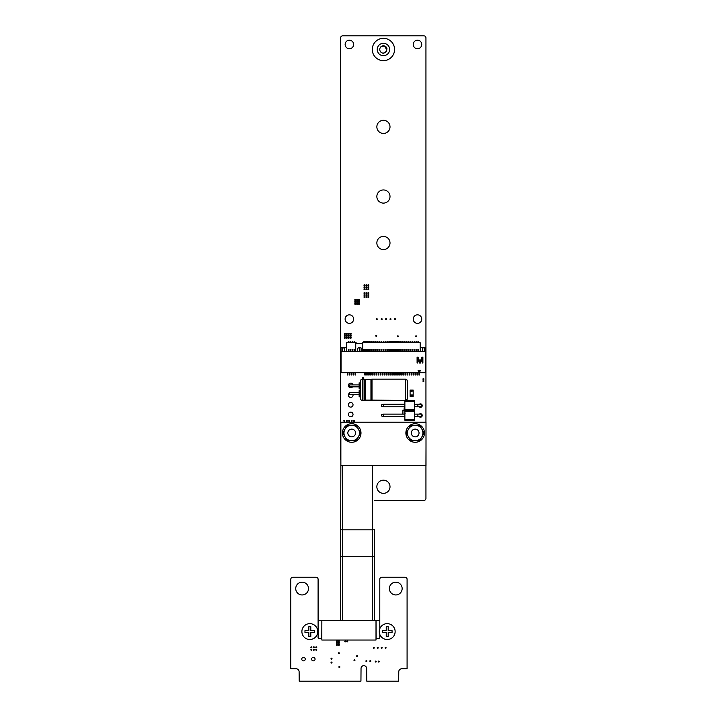 <?xml version="1.0" encoding="UTF-8"?>
<svg xmlns="http://www.w3.org/2000/svg" width="717" height="717" viewBox="0 0 717 717"><rect width="100%" height="100%" fill="white"/><g stroke="black" fill="none" stroke-linecap="round" stroke-linejoin="round"><path stroke-width="1.08" d="M425.943 422.161L425.943 37.741A2.043 2.043 0 0 0 423.908 35.85L342.645 35.85A2.043 2.043 0 0 0 340.62 37.741L340.611 459.956M374.489 500.412L423.908 500.412A2.034 2.034 0 0 0 425.943 498.378L425.943 465.503M347.252 420.852A0.493 0.493 0 0 0 346.517 420.422A0.493 0.493 0 0 0 346.517 421.273A0.493 0.493 0 0 0 347.252 420.852M344.796 420.852A0.493 0.493 0 0 0 344.061 420.422A0.493 0.493 0 0 0 344.061 421.273A0.493 0.493 0 0 0 344.796 420.852M345.289 337.797A0.493 0.493 0 0 0 344.545 337.366A0.493 0.493 0 0 0 344.545 338.218A0.493 0.493 0 0 0 345.289 337.797M345.289 333.862A0.493 0.493 0 0 0 344.545 333.441A0.493 0.493 0 0 0 344.545 334.292A0.493 0.493 0 0 0 345.289 333.862M347.252 337.797A0.493 0.493 0 0 0 346.517 337.366A0.493 0.493 0 0 0 346.517 338.218A0.493 0.493 0 0 0 347.252 337.797M345.289 335.825A0.493 0.493 0 0 0 344.545 335.404A0.493 0.493 0 0 0 344.545 336.255A0.493 0.493 0 0 0 345.289 335.825M347.252 335.825A0.493 0.493 0 0 0 346.517 335.404A0.493 0.493 0 0 0 346.517 336.255A0.493 0.493 0 0 0 347.252 335.825M349.708 420.852A0.493 0.493 0 0 0 348.973 420.422A0.493 0.493 0 0 0 348.973 421.273A0.493 0.493 0 0 0 349.708 420.852M349.215 337.797A0.493 0.493 0 0 0 348.48 337.366A0.493 0.493 0 0 0 348.48 338.218A0.493 0.493 0 0 0 349.215 337.797M347.252 333.862A0.493 0.493 0 0 0 346.517 333.441A0.493 0.493 0 0 0 346.517 334.292A0.493 0.493 0 0 0 347.252 333.862M349.215 335.825A0.493 0.493 0 0 0 348.48 335.404A0.493 0.493 0 0 0 348.48 336.255A0.493 0.493 0 0 0 349.215 335.825M349.215 333.862A0.493 0.493 0 0 0 348.48 333.441A0.493 0.493 0 0 0 348.48 334.292A0.493 0.493 0 0 0 349.215 333.862M353.033 404.791A2.321 2.321 0 0 0 349.555 402.784A2.321 2.321 0 0 0 349.555 406.808A2.321 2.321 0 0 0 353.033 404.791M353.033 414.471A2.321 2.321 0 0 0 349.555 412.454A2.321 2.321 0 0 0 349.555 416.478A2.321 2.321 0 0 0 353.033 414.471M351.187 337.797A0.493 0.493 0 0 0 350.443 337.366A0.493 0.493 0 0 0 350.443 338.218A0.493 0.493 0 0 0 351.187 337.797M349.466 393.158A2.321 2.321 0 0 0 349.6 397.155A2.321 2.321 0 0 0 352.979 394.601M352.979 384.93A2.321 2.321 0 0 0 349.699 383.362A2.321 2.321 0 0 0 348.919 386.92A2.321 2.321 0 0 0 352.558 386.866M351.205 335.825A0.493 0.493 0 0 0 350.47 335.404A0.493 0.493 0 0 0 350.47 336.255A0.493 0.493 0 0 0 351.205 335.825M354.628 420.852A0.493 0.493 0 0 0 353.884 420.422A0.493 0.493 0 0 0 353.884 421.273A0.493 0.493 0 0 0 354.628 420.852M352.164 420.852A0.493 0.493 0 0 0 351.429 420.422A0.493 0.493 0 0 0 351.429 421.273A0.493 0.493 0 0 0 352.164 420.852M351.187 333.862A0.493 0.493 0 0 0 350.443 333.441A0.493 0.493 0 0 0 350.443 334.292A0.493 0.493 0 0 0 351.187 333.862M353.633 319.101A4.257 4.257 0 0 0 347.252 315.408A4.257 4.257 0 0 0 347.252 322.784A4.257 4.257 0 0 0 353.633 319.101M355.74 303.883A0.493 0.493 0 0 0 354.996 303.461A0.493 0.493 0 0 0 354.996 304.313A0.493 0.493 0 0 0 355.74 303.883M353.633 44.463A4.257 4.257 0 0 0 347.252 40.779A4.257 4.257 0 0 0 347.252 48.147A4.257 4.257 0 0 0 353.633 44.463M355.74 301.92A0.493 0.493 0 0 0 354.996 301.49A0.493 0.493 0 0 0 354.996 302.341A0.493 0.493 0 0 0 355.74 301.92M355.74 299.957A0.493 0.493 0 0 0 354.996 299.527A0.493 0.493 0 0 0 354.996 300.378A0.493 0.493 0 0 0 355.74 299.957M357.577 303.883A0.493 0.493 0 0 0 356.833 303.461A0.493 0.493 0 0 0 356.833 304.313A0.493 0.493 0 0 0 357.577 303.883M359.54 303.883A0.493 0.493 0 0 0 358.805 303.461A0.493 0.493 0 0 0 358.805 304.313A0.493 0.493 0 0 0 359.54 303.883M357.577 301.92A0.493 0.493 0 0 0 356.833 301.49A0.493 0.493 0 0 0 356.833 302.341A0.493 0.493 0 0 0 357.577 301.92M357.577 299.957A0.493 0.493 0 0 0 356.833 299.527A0.493 0.493 0 0 0 356.833 300.378A0.493 0.493 0 0 0 357.577 299.957M359.54 301.92A0.493 0.493 0 0 0 358.805 301.49A0.493 0.493 0 0 0 358.805 302.341A0.493 0.493 0 0 0 359.54 301.92M359.54 299.957A0.493 0.493 0 0 0 358.805 299.527A0.493 0.493 0 0 0 358.805 300.378A0.493 0.493 0 0 0 359.54 299.957M363.474 378.092A0.493 0.493 0 0 0 362.73 377.671A0.493 0.493 0 0 0 362.73 378.522A0.493 0.493 0 0 0 363.474 378.092M390.012 486.771A6.578 6.578 0 0 0 380.144 481.071A6.578 6.578 0 0 0 380.144 492.471A6.578 6.578 0 0 0 390.012 486.771M419.158 416.577A1.739 1.739 0 0 0 422.223 415.448A1.739 1.739 0 0 0 421.748 414.247M421.587 414.103A1.739 1.739 0 0 0 419.364 414.103M419.158 406.754A1.739 1.739 0 0 0 422.223 405.616A1.739 1.739 0 0 0 421.748 404.424M421.587 404.271A1.739 1.739 0 0 0 419.364 404.271M423.917 381.041A0.493 0.493 0 0 0 423.182 380.619A0.493 0.493 0 0 0 423.182 381.471A0.493 0.493 0 0 0 423.917 381.041M423.917 379.078A0.493 0.493 0 0 0 423.182 378.648A0.493 0.493 0 0 0 423.182 379.499A0.493 0.493 0 0 0 423.917 379.078M364.944 297.008A0.493 0.493 0 0 0 364.209 296.578A0.493 0.493 0 0 0 364.209 297.43A0.493 0.493 0 0 0 364.944 297.008M368.879 297.008A0.493 0.493 0 0 0 368.144 296.578A0.493 0.493 0 0 0 368.144 297.43A0.493 0.493 0 0 0 368.879 297.008M366.907 297.008A0.493 0.493 0 0 0 366.172 296.578A0.493 0.493 0 0 0 366.172 297.43A0.493 0.493 0 0 0 366.907 297.008M364.944 295.037A0.493 0.493 0 0 0 364.209 294.615A0.493 0.493 0 0 0 364.209 295.467A0.493 0.493 0 0 0 364.944 295.037M368.879 295.037A0.493 0.493 0 0 0 368.144 294.615A0.493 0.493 0 0 0 368.144 295.467A0.493 0.493 0 0 0 368.879 295.037M366.907 295.037A0.493 0.493 0 0 0 366.172 294.615A0.493 0.493 0 0 0 366.172 295.467A0.493 0.493 0 0 0 366.907 295.037M376.739 335.825A0.493 0.493 0 0 0 376.004 335.404A0.493 0.493 0 0 0 376.004 336.255A0.493 0.493 0 0 0 376.739 335.825M382.143 319.119A0.493 0.493 0 0 0 381.408 318.698A0.493 0.493 0 0 0 381.408 319.549A0.493 0.493 0 0 0 382.143 319.119M377.232 319.119A0.493 0.493 0 0 0 376.497 318.698A0.493 0.493 0 0 0 376.497 319.549A0.493 0.493 0 0 0 377.232 319.119M364.944 293.074A0.493 0.493 0 0 0 364.209 292.644A0.493 0.493 0 0 0 364.209 293.495A0.493 0.493 0 0 0 364.944 293.074M366.907 293.074A0.493 0.493 0 0 0 366.172 292.644A0.493 0.493 0 0 0 366.172 293.495A0.493 0.493 0 0 0 366.907 293.074M364.944 289.139A0.493 0.493 0 0 0 364.209 288.718A0.493 0.493 0 0 0 364.209 289.569A0.493 0.493 0 0 0 364.944 289.139M364.944 285.214A0.493 0.493 0 0 0 364.209 284.783A0.493 0.493 0 0 0 364.209 285.635A0.493 0.493 0 0 0 364.944 285.214M366.907 289.139A0.493 0.493 0 0 0 366.172 288.718A0.493 0.493 0 0 0 366.172 289.569A0.493 0.493 0 0 0 366.907 289.139M364.944 287.176A0.493 0.493 0 0 0 364.209 286.746A0.493 0.493 0 0 0 364.209 287.598A0.493 0.493 0 0 0 364.944 287.176M366.907 287.176A0.493 0.493 0 0 0 366.172 286.746A0.493 0.493 0 0 0 366.172 287.598A0.493 0.493 0 0 0 366.907 287.176M368.879 293.074A0.493 0.493 0 0 0 368.144 292.644A0.493 0.493 0 0 0 368.144 293.495A0.493 0.493 0 0 0 368.879 293.074M368.879 289.139A0.493 0.493 0 0 0 368.144 288.718A0.493 0.493 0 0 0 368.144 289.569A0.493 0.493 0 0 0 368.879 289.139M366.907 285.214A0.493 0.493 0 0 0 366.172 284.783A0.493 0.493 0 0 0 366.172 285.635A0.493 0.493 0 0 0 366.907 285.214M368.879 287.176A0.493 0.493 0 0 0 368.144 286.746A0.493 0.493 0 0 0 368.144 287.598A0.493 0.493 0 0 0 368.879 287.176M368.879 285.214A0.493 0.493 0 0 0 368.144 284.783A0.493 0.493 0 0 0 368.144 285.635A0.493 0.493 0 0 0 368.879 285.214M386.571 319.119A0.493 0.493 0 0 0 385.836 318.698A0.493 0.493 0 0 0 385.836 319.549A0.493 0.493 0 0 0 386.571 319.119M390.989 319.119A0.493 0.493 0 0 0 390.254 318.698A0.493 0.493 0 0 0 390.254 319.549A0.493 0.493 0 0 0 390.989 319.119M390.012 242.964A6.578 6.578 0 0 0 380.144 237.273A6.578 6.578 0 0 0 380.144 248.665A6.578 6.578 0 0 0 390.012 242.964M390.012 196.53A6.578 6.578 0 0 0 380.144 190.83A6.578 6.578 0 0 0 380.144 202.23A6.578 6.578 0 0 0 390.012 196.53M390.012 126.873A6.578 6.578 0 0 0 380.144 121.182A6.578 6.578 0 0 0 380.144 132.573A6.578 6.578 0 0 0 390.012 126.873M398.365 336.318A0.493 0.493 0 0 0 397.63 335.897A0.493 0.493 0 0 0 397.63 336.748A0.493 0.493 0 0 0 398.365 336.318M416.55 336.318A0.493 0.493 0 0 0 415.806 335.897A0.493 0.493 0 0 0 415.806 336.748A0.493 0.493 0 0 0 416.55 336.318M395.417 319.119A0.493 0.493 0 0 0 394.682 318.698A0.493 0.493 0 0 0 394.682 319.549A0.493 0.493 0 0 0 395.417 319.119M421.748 319.101A4.257 4.257 0 0 0 415.358 315.408A4.257 4.257 0 0 0 415.358 322.784A4.257 4.257 0 0 0 421.748 319.101M421.748 44.463A4.257 4.257 0 0 0 415.358 40.779A4.257 4.257 0 0 0 415.358 48.147A4.257 4.257 0 0 0 421.748 44.463M379.795 634.393L379.795 637.709A0.672 0.672 0 0 1 379.114 638.381L376.81 638.381A0.672 0.672 0 0 1 376.138 637.709L376.022 620.581L321.861 620.581L321.772 637.709A0.672 0.672 0 0 1 321.091 638.381L318.769 638.381A0.672 0.672 0 0 1 318.097 637.709L318.097 579.273A2.034 2.034 0 0 0 316.063 577.239L292.832 577.239A2.034 2.034 0 0 0 290.797 579.273L290.797 668.665L296.121 668.764A3.002 3.002 0 0 1 299.114 671.766L299.213 681.15L360.938 681.15L361.036 668.477A2.805 2.805 0 0 1 363.842 665.672A2.805 2.805 0 0 1 366.638 668.477L366.745 681.15L398.67 681.15L398.769 671.766A2.993 2.993 0 0 1 401.762 668.764L407.086 668.665L407.086 579.273A2.034 2.034 0 0 0 405.051 577.239L381.829 577.239A2.034 2.034 0 0 0 379.795 579.273L379.795 628.755M305.245 659.12A1.739 1.739 0 0 0 302.637 657.606A1.739 1.739 0 0 0 302.637 660.626A1.739 1.739 0 0 0 305.245 659.12M315.077 659.12A1.739 1.739 0 0 0 312.469 657.606A1.739 1.739 0 0 0 312.469 660.626A1.739 1.739 0 0 0 315.077 659.12M311.859 649.781A0.493 0.493 0 0 0 311.124 649.351A0.493 0.493 0 0 0 311.124 650.202A0.493 0.493 0 0 0 311.859 649.781M314.315 649.781A0.493 0.493 0 0 0 313.58 649.351A0.493 0.493 0 0 0 313.58 650.202A0.493 0.493 0 0 0 314.315 649.781M311.859 647.326A0.493 0.493 0 0 0 311.124 646.895A0.493 0.493 0 0 0 311.124 647.747A0.493 0.493 0 0 0 311.859 647.326M316.771 649.781A0.493 0.493 0 0 0 316.036 649.351A0.493 0.493 0 0 0 316.036 650.202A0.493 0.493 0 0 0 316.771 649.781M332.007 662.553A0.493 0.493 0 0 0 331.272 662.132A0.493 0.493 0 0 0 331.272 662.983A0.493 0.493 0 0 0 332.007 662.553M332.007 658.627A0.493 0.493 0 0 0 331.272 658.197A0.493 0.493 0 0 0 331.272 659.048A0.493 0.493 0 0 0 332.007 658.627M314.315 647.326A0.493 0.493 0 0 0 313.58 646.895A0.493 0.493 0 0 0 313.58 647.747A0.493 0.493 0 0 0 314.315 647.326M316.771 647.326A0.493 0.493 0 0 0 316.036 646.895A0.493 0.493 0 0 0 316.036 647.747A0.493 0.493 0 0 0 316.771 647.326M337.42 644.861A0.493 0.493 0 0 0 336.676 644.44A0.493 0.493 0 0 0 336.676 645.291A0.493 0.493 0 0 0 337.42 644.861M308.498 588.567A6.381 6.381 0 0 0 298.926 583.038A6.381 6.381 0 0 0 298.926 594.097A6.381 6.381 0 0 0 308.498 588.567M337.42 642.898A0.493 0.493 0 0 0 336.676 642.477A0.493 0.493 0 0 0 336.676 643.319A0.493 0.493 0 0 0 337.42 642.898M339.383 642.898A0.493 0.493 0 0 0 338.648 642.477A0.493 0.493 0 0 0 338.648 643.319A0.493 0.493 0 0 0 339.383 642.898M339.383 640.935A0.493 0.493 0 0 0 338.648 640.505A0.493 0.493 0 0 0 338.648 641.356A0.493 0.493 0 0 0 339.383 640.935M337.42 640.935A0.493 0.493 0 0 0 336.676 640.505A0.493 0.493 0 0 0 336.676 641.356A0.493 0.493 0 0 0 337.42 640.935M339.383 644.861A0.493 0.493 0 0 0 338.648 644.44A0.493 0.493 0 0 0 338.648 645.291A0.493 0.493 0 0 0 339.383 644.861M339.876 666.98A0.493 0.493 0 0 0 339.132 666.55A0.493 0.493 0 0 0 339.132 667.402A0.493 0.493 0 0 0 339.876 666.98M339.383 653.223A0.493 0.493 0 0 0 338.648 652.793A0.493 0.493 0 0 0 338.648 653.644A0.493 0.493 0 0 0 339.383 653.223M345.773 641.419A0.493 0.493 0 0 0 345.029 640.998A0.493 0.493 0 0 0 345.029 641.849A0.493 0.493 0 0 0 345.773 641.419M347.736 641.419A0.493 0.493 0 0 0 347.001 640.998A0.493 0.493 0 0 0 347.001 641.849A0.493 0.493 0 0 0 347.736 641.419M354.96 660.249A0.493 0.493 0 0 0 354.216 659.828A0.493 0.493 0 0 0 354.216 660.68A0.493 0.493 0 0 0 354.96 660.249M357.568 656.172A0.493 0.493 0 0 0 356.824 655.741A0.493 0.493 0 0 0 356.824 656.593A0.493 0.493 0 0 0 357.568 656.172M366.907 661.083A0.493 0.493 0 0 0 366.163 660.653A0.493 0.493 0 0 0 366.163 661.504A0.493 0.493 0 0 0 366.907 661.083M370.832 661.083A0.493 0.493 0 0 0 370.097 660.653A0.493 0.493 0 0 0 370.097 661.504A0.493 0.493 0 0 0 370.832 661.083M376.237 661.576A0.493 0.493 0 0 0 375.502 661.146A0.493 0.493 0 0 0 375.502 661.997A0.493 0.493 0 0 0 376.237 661.576M379.185 661.576A0.493 0.493 0 0 0 378.451 661.146A0.493 0.493 0 0 0 378.451 661.997A0.493 0.493 0 0 0 379.185 661.576M386.069 647.809A0.493 0.493 0 0 0 385.334 647.388A0.493 0.493 0 0 0 385.334 648.24A0.493 0.493 0 0 0 386.069 647.809M374.274 647.809A0.493 0.493 0 0 0 373.539 647.388A0.493 0.493 0 0 0 373.539 648.24A0.493 0.493 0 0 0 374.274 647.809M382.134 647.809A0.493 0.493 0 0 0 381.399 647.388A0.493 0.493 0 0 0 381.399 648.24A0.493 0.493 0 0 0 382.134 647.809M378.209 647.809A0.493 0.493 0 0 0 377.474 647.388A0.493 0.493 0 0 0 377.474 648.24A0.493 0.493 0 0 0 378.209 647.809M402.147 588.567A6.381 6.381 0 0 0 392.575 583.038A6.381 6.381 0 0 0 392.575 594.097A6.381 6.381 0 0 0 402.147 588.567M410.088 395.354L413.18 395.354L410.088 395.515L410.088 396.295L413.18 396.295L413.18 395.515L410.088 395.515L410.088 390.102L413.18 390.102L413.18 390.873L410.088 390.873L410.088 390.218M410.088 394.968L413.18 394.968L413.18 390.873L410.088 390.873L413.18 390.873M410.088 391.034L413.18 391.034L410.088 391.419M413.18 395.515L410.088 395.515L410.088 390.873M410.088 395.515L410.088 396.178M405.069 413.566L404.98 412.786M402.918 414.103L402.918 410.142L404.872 410.142M404.872 409.712L404.164 409.712L404.872 409.9M404.164 409.712L404.164 409.031L404.872 409.031M404.872 407.821L404.164 407.821L404.164 409.031M340.871 465.503L340.871 422.161L426.006 422.161L426.006 465.503L340.871 465.503M351.706 423.711A9.285 9.285 -0 0 0 343.658 437.639A9.285 9.285 -0 0 0 359.746 437.639A9.285 9.285 -0 0 0 351.706 423.711M415.17 423.711A9.285 9.285 -0 0 0 407.122 437.639A9.285 9.285 -0 0 0 423.209 437.639A9.285 9.285 -0 0 0 415.17 423.711M415.17 429.125A3.872 3.872 180 0 0 411.298 432.996A3.872 3.872 180 0 0 415.17 436.868A3.872 3.872 180 0 0 419.033 432.996A3.872 3.872 180 0 0 415.17 429.125M408.466 429.125L406.225 432.996L410.698 440.731L419.633 440.731L424.106 432.996L419.633 425.253L410.698 425.253L408.466 429.125A7.744 7.744 -0 0 0 408.466 436.868A7.744 7.744 180 0 0 415.17 440.731A7.744 7.744 -0 0 0 421.865 429.125A7.744 7.744 -0 0 0 408.466 429.125M345.002 429.116L342.762 432.978L347.234 440.722L356.17 440.722L360.642 432.978L356.17 425.244L347.234 425.244L345.002 429.116A7.744 7.744 -0 0 0 345.002 436.85A7.744 7.744 180 0 0 351.706 440.722A7.744 7.744 -0 0 0 358.401 429.116A7.744 7.744 -0 0 0 345.002 429.116M351.706 429.116A3.872 3.872 180 0 0 347.835 432.978A3.872 3.872 180 0 0 351.706 436.85A3.872 3.872 180 0 0 355.569 432.978A3.872 3.872 180 0 0 351.706 429.116M417.877 416.577L414.704 416.577L414.704 420.261L412.768 420.261L414.704 420.252L414.704 410.429L412.768 410.429L414.704 410.429L414.704 414.103L421.748 414.103L421.748 416.577L417.877 416.577L417.877 414.103M414.704 419.355L404.872 419.355L404.872 420.261L412.768 420.261M404.872 419.355L404.872 410.429L414.704 410.429L414.704 400.597L404.872 400.597L404.872 401.502L414.704 401.502M404.872 411.334L414.704 411.334M414.704 409.524L404.872 409.524L404.872 410.429L412.768 410.429M414.704 400.597L414.704 404.271L421.748 404.271L421.748 406.754L417.877 406.754L417.877 404.271M417.877 406.754L414.704 406.754L414.704 410.429M404.872 409.524L404.872 401.502M383.586 414.103L383.586 416.577L381.659 416.039L381.659 414.641L383.586 414.103L404.872 414.103M383.586 416.577L404.872 416.577M383.586 404.271L383.586 406.754L381.659 406.207L381.659 404.818L383.586 404.271L404.872 404.271M383.586 406.754L404.872 406.754M420.18 347.539L425.79 347.539L425.79 351.402L359.907 351.402L359.907 347.539A1.936 1.936 -0 0 1 361.843 349.475L361.7 351.402M357.586 349.475L357.586 351.402L357.586 349.475A1.936 1.936 180 0 1 359.522 347.539L359.522 351.402L341.041 351.402L341.041 372.688L425.79 372.688L425.79 351.402M424.339 351.402L424.339 347.539A1.936 1.936 -0 0 0 422.403 349.475L422.403 351.402L422.403 349.475M420.18 351.402L420.18 342.699L362.309 342.699L362.309 343.47L356.161 343.47L356.161 342.699L346.661 342.699L346.661 351.402M417.814 363.017L417.814 358.446L419.508 363.017L420.467 363.017L422.161 358.446L422.161 363.017L422.887 363.017L422.887 357.209L421.802 357.209L419.983 362.399L418.172 357.209L417.088 357.209L417.088 363.017L417.814 363.017M419.212 372.652L420.377 370.635L418.056 370.635L419.212 372.652M341.041 372.688L345.917 372.688M425.79 372.688L420.915 372.688M419.508 372.688L419.508 375.009L418.925 375.009L418.925 372.688L419.508 372.688L418.925 372.688M344.429 351.402L344.429 349.475L344.285 351.402M344.429 349.475A1.936 1.936 -0 0 0 342.493 347.539L346.661 347.539M342.493 351.402L342.493 347.539L341.041 347.539L341.041 351.402M355.731 351.402L355.731 342.699M362.739 351.402L362.739 342.699M364.361 351.402L364.433 349.466L363.707 349.466L363.779 351.402M366.297 351.402L366.369 349.466L365.643 349.466L365.715 351.402M368.233 351.402L368.305 349.466L367.579 349.466L367.651 351.402M370.169 351.402L370.241 349.466L369.515 349.466L369.587 351.402M372.096 351.402L372.177 349.466L371.442 349.466L371.523 351.402M374.032 351.402L374.104 349.466L373.378 349.466L373.458 351.402M375.968 351.402L376.04 349.466L375.314 349.466L375.385 351.402M377.904 351.402L377.976 349.466L377.25 349.466L377.321 351.402M379.84 351.402L379.911 349.466L379.185 349.466L379.257 351.402M381.776 351.402L381.847 349.466L381.121 349.466L381.193 351.402M383.712 351.402L383.783 349.466L383.057 349.466L383.129 351.402M385.647 351.402L385.719 349.466L384.993 349.466L385.065 351.402M387.574 351.402L387.655 349.466L386.929 349.466L387.001 351.402M389.51 351.402L389.591 349.466L388.856 349.466L388.937 351.402M391.446 351.402L391.518 349.466L390.792 349.466L390.864 351.402M393.382 351.402L393.454 349.466L392.728 349.466L392.799 351.402M395.318 351.402L395.39 349.466L394.664 349.466L394.735 351.402M397.254 351.402L397.326 349.466L396.6 349.466L396.671 351.402M399.19 351.402L399.261 349.466L398.535 349.466L398.607 351.402M401.126 351.402L401.197 349.466L400.471 349.466L400.543 351.402M403.062 351.402L403.133 349.466L402.407 349.466L402.479 351.402M404.988 351.402L405.069 349.466L404.334 349.466L404.415 351.402M406.924 351.402L406.996 349.466L406.27 349.466L406.351 351.402M408.86 351.402L408.932 349.466L408.206 349.466L408.278 351.402M410.796 351.402L410.868 349.466L410.142 349.466L410.214 351.402M412.732 351.402L412.804 349.466L412.078 349.466L412.15 351.402M414.668 351.402L414.74 349.466L414.014 349.466L414.085 351.402M416.604 351.402L416.676 349.466L415.95 349.466L416.021 351.402M418.54 351.402L418.611 349.466L417.886 349.466L417.957 351.402M348.883 351.402L348.955 349.466L348.229 349.466L348.301 351.402M350.819 351.402L350.891 349.466L350.165 349.466L350.237 351.402M352.755 351.402L352.827 349.466L352.101 349.466L352.172 351.402M354.682 351.402L354.763 349.466L354.037 349.466L354.108 351.402M348.883 342.699L348.883 341.346L348.301 341.346L348.301 342.699M350.819 342.699L350.819 341.346L350.237 341.346L350.237 342.699M352.755 342.699L352.755 341.346L352.172 341.346L352.172 342.699M354.682 342.699L354.682 341.346L354.108 341.346L354.108 342.699M364.361 342.699L364.361 341.346L363.779 341.346L363.779 342.699M366.297 342.699L366.297 341.346L365.715 341.346L365.715 342.699M368.233 342.699L368.233 341.346L367.651 341.346L367.651 342.699M370.169 342.699L370.169 341.346L369.587 341.346L369.587 342.699M372.096 342.699L372.096 341.346L371.523 341.346L371.523 342.699M374.032 342.699L374.032 341.346L373.458 341.346L373.458 342.699M375.968 342.699L375.968 341.346L375.385 341.346L375.385 342.699M377.904 342.699L377.904 341.346L377.321 341.346L377.321 342.699M379.84 342.699L379.84 341.346L379.257 341.346L379.257 342.699M381.776 342.699L381.776 341.346L381.193 341.346L381.193 342.699M383.712 342.699L383.712 341.346L383.129 341.346L383.129 342.699M385.647 342.699L385.647 341.346L385.065 341.346L385.065 342.699M387.574 342.699L387.574 341.346L387.001 341.346L387.001 342.699M389.51 342.699L389.51 341.346L388.937 341.346L388.937 342.699M391.446 342.699L391.446 341.346L390.864 341.346L390.864 342.699M393.382 342.699L393.382 341.346L392.799 341.346L392.799 342.699M395.318 342.699L395.318 341.346L394.735 341.346L394.735 342.699M397.254 342.699L397.254 341.346L396.671 341.346L396.671 342.699M399.19 342.699L399.19 341.346L398.607 341.346L398.607 342.699M401.126 342.699L401.126 341.346L400.543 341.346L400.543 342.699M403.062 342.699L403.062 341.346L402.479 341.346L402.479 342.699M404.988 342.699L404.988 341.346L404.415 341.346L404.415 342.699M406.924 342.699L406.924 341.346L406.351 341.346L406.351 342.699M408.86 342.699L408.86 341.346L408.278 341.346L408.278 342.699M410.796 342.699L410.796 341.346L410.214 341.346L410.214 342.699M412.732 342.699L412.732 341.346L412.15 341.346L412.15 342.699M414.668 342.699L414.668 341.346L414.085 341.346L414.085 342.699M416.604 342.699L416.604 341.346L416.021 341.346L416.021 342.699M418.54 342.699L418.54 341.346L417.957 341.346L417.957 342.699M347.915 372.688L347.915 375.009L347.333 375.009L347.333 372.688L347.915 372.688L347.333 372.688M349.851 372.688L349.851 375.009L349.269 375.009L349.269 372.688L349.851 372.688L349.269 372.688M351.787 372.688L351.787 375.009L351.205 375.009L351.205 372.688L351.787 372.688L351.205 372.688M353.723 372.688L353.723 375.009L353.14 375.009L353.14 372.688L353.723 372.688L353.14 372.688M355.65 372.688L355.65 375.009L355.076 375.009L355.076 372.688L355.65 372.688L355.076 372.688M365.329 372.688L365.329 375.009L364.747 375.009L364.747 372.688L365.329 372.688L364.747 372.688M367.265 372.688L367.265 375.009L366.683 375.009L366.683 372.688L367.265 372.688L366.683 372.688M369.201 372.688L369.201 375.009L368.619 375.009L368.619 372.688L369.201 372.688L368.619 372.688M371.128 372.688L371.128 375.009L370.555 375.009L370.555 372.688L371.128 372.688L370.555 372.688M373.064 372.688L373.064 375.009L372.49 375.009L372.49 372.688L373.064 372.688L372.49 372.688M375 372.688L375 375.009L374.417 375.009L374.417 372.688L375 372.688L374.417 372.688M376.936 372.688L376.936 375.009L376.353 375.009L376.353 372.688L376.936 372.688L376.353 372.688M378.872 372.688L378.872 375.009L378.289 375.009L378.289 372.688L378.872 372.688L378.289 372.688M380.808 372.688L380.808 375.009L380.225 375.009L380.225 372.688L380.808 372.688L380.225 372.688M382.744 372.688L382.744 375.009L382.161 375.009L382.161 372.688L382.744 372.688L382.161 372.688M384.679 372.688L384.679 375.009L384.097 375.009L384.097 372.688L384.679 372.688L384.097 372.688M386.615 372.688L386.615 375.009L386.033 375.009L386.033 372.688L386.615 372.688L386.033 372.688M388.542 372.688L388.542 375.009L387.969 375.009L387.969 372.688L388.542 372.688L387.969 372.688M390.478 372.688L390.478 375.009L389.905 375.009L389.905 372.688L390.478 372.688L389.905 372.688M392.414 372.688L392.414 375.009L391.832 375.009L391.832 372.688L392.414 372.688L391.832 372.688M394.35 372.688L394.35 375.009L393.767 375.009L393.767 372.688L394.35 372.688L393.767 372.688M396.286 372.688L396.286 375.009L395.703 375.009L395.703 372.688L396.286 372.688L395.703 372.688M398.222 372.688L398.222 375.009L397.639 375.009L397.639 372.688L398.222 372.688L397.639 372.688M400.158 372.688L400.158 375.009L399.575 375.009L399.575 372.688L400.158 372.688L399.575 372.688M402.094 372.688L402.094 375.009L401.511 375.009L401.511 372.688L402.094 372.688L401.511 372.688M404.021 372.688L404.021 375.009L403.447 375.009L403.447 372.688L404.021 372.688L403.447 372.688M405.956 372.688L405.956 375.009L405.383 375.009L405.383 372.688L405.956 372.688L405.383 372.688M407.892 372.688L407.892 375.009L407.31 375.009L407.31 372.688L407.892 372.688L407.31 372.688M409.828 372.688L409.828 375.009L409.246 375.009L409.246 372.688L409.828 372.688L409.246 372.688M411.764 372.688L411.764 375.009L411.182 375.009L411.182 372.688L411.764 372.688L411.182 372.688M413.7 372.688L413.7 375.009L413.117 375.009L413.117 372.688L413.7 372.688L413.117 372.688M415.636 372.688L415.636 375.009L415.053 375.009L415.053 372.688L415.636 372.688L415.053 372.688M417.572 372.688L417.572 375.009L416.989 375.009L416.989 372.688L417.572 372.688L416.989 372.688M420.377 370.635L418.056 370.635M425.943 465.88L426.006 446.53M360.301 381.785L360.301 397.747L360.301 381.785M407.516 397.137L407.122 399.512L405.383 400.409L405.383 379.123L406.808 379.669L407.516 381.247L407.516 397.568M407.516 396.519L407.516 381.785L407.516 396.519M360.301 390.648L359.145 390.648L359.145 396.779L360.301 396.779M360.301 394.601L349.466 394.601L349.466 392.665L359.145 392.665L359.145 390.648M360.301 388.874L359.145 388.874L360.301 388.874L359.145 388.874L359.145 382.753M359.145 384.93L349.466 384.93L349.466 386.866L359.145 386.866M383.434 60.622A11.14 11.14 180 0 0 393.086 43.907A11.14 11.14 180 0 0 373.781 43.907A11.14 11.14 180 0 0 383.434 60.622M383.434 55.675A6.193 6.193 180 0 0 388.793 46.381A6.193 6.193 180 0 0 378.074 46.381A6.193 6.193 180 0 0 383.434 55.675M380.727 46.999A3.675 3.675 180 0 0 383.434 53.157C385.262 52.861 386.302 51.794 386.544 49.966L385.28 46.928C383.756 45.798 382.233 45.816 380.727 46.999L383.434 45.807L386.615 47.645L386.615 51.319L383.434 53.157L386.615 51.319L386.615 47.645L383.434 45.807L380.727 46.999L383.434 45.807L386.615 47.645L386.615 51.319L383.434 53.157L386.615 51.319L386.615 47.645L383.434 45.807L380.727 46.999L383.434 45.807L386.615 47.645L386.615 51.319L383.434 53.157L386.615 51.319L386.615 47.645L383.434 45.807L380.727 46.999L383.434 45.807L386.938 48.38A3.675 3.675 180 0 0 380.727 46.999M386.938 48.38L386.615 51.319L383.434 53.157M376.013 620.68L321.834 620.68L321.834 640.03L376.013 640.03L376.013 620.68M321.772 620.68L318.097 620.68M379.795 620.68L376.12 620.68M387.207 623.647A7.932 7.932 180 0 1 395.139 631.578A7.932 7.932 180 0 1 387.207 639.51A7.932 7.932 180 0 1 379.275 631.578A7.932 7.932 180 0 1 387.207 623.647M388.193 636.454L388.193 632.519L392.056 632.519L392.056 630.628L388.193 630.628L388.193 626.694L386.23 626.694L386.23 630.628L382.367 630.628L382.367 632.519L386.23 632.519L386.23 636.454L388.193 636.454M388.193 626.694L386.23 626.694M386.23 630.628L382.367 630.628M392.056 630.628L388.193 630.628M309.825 623.647A7.932 7.932 180 0 1 317.756 631.578A7.932 7.932 180 0 1 309.825 639.51A7.932 7.932 180 0 1 301.893 631.578A7.932 7.932 180 0 1 309.825 623.647M310.802 636.454L310.802 632.519L314.673 632.519L314.673 630.628L310.802 630.628L310.802 626.694L308.848 626.694L308.848 630.628L304.976 630.628L304.976 632.519L308.848 632.519L308.848 636.454L310.802 636.454M310.802 626.694L308.848 626.694M308.848 630.628L304.976 630.628M314.673 630.628L310.802 630.628M340.584 620.581L340.584 556.679L342.52 556.67L342.52 620.581M372.553 620.581L372.553 556.67L374.489 556.679L374.489 620.581M372.661 556.679L342.52 556.67L342.52 529.818L372.652 529.818M374.489 529.684L374.48 556.688M340.593 556.688L340.871 459.956M372.553 556.67L372.553 529.818L374.489 529.746M342.52 465.503L342.52 529.827L340.584 529.746M404.872 408.842L404.164 408.842M421.748 414.103L421.748 416.577M421.748 404.271L421.748 406.754M419.508 373.073L418.925 373.073M348.883 351.222L348.301 351.222M348.883 350.819L348.301 350.819M350.819 350.819L350.237 350.819M350.819 351.222L350.237 351.222M352.755 350.819L352.172 350.819M352.755 351.222L352.172 351.222M354.682 350.819L354.108 350.819M354.682 351.222L354.108 351.222M364.361 350.819L363.779 350.819M364.361 351.222L363.779 351.222M366.297 350.819L365.715 350.819M366.297 351.222L365.715 351.222M368.233 350.819L367.651 350.819M368.233 351.222L367.651 351.222M370.169 350.819L369.587 350.819M370.169 351.222L369.587 351.222M372.096 350.819L371.523 350.819M372.096 351.222L371.523 351.222M374.032 350.819L373.458 350.819M374.032 351.222L373.458 351.222M375.968 350.819L375.385 350.819M375.968 351.222L375.385 351.222M377.904 350.819L377.321 350.819M377.904 351.222L377.321 351.222M379.84 350.819L379.257 350.819M379.84 351.222L379.257 351.222M381.776 350.819L381.193 350.819M381.776 351.222L381.193 351.222M383.712 350.819L383.129 350.819M383.712 351.222L383.129 351.222M385.647 350.819L385.065 350.819M385.647 351.222L385.065 351.222M387.574 350.819L387.001 350.819M387.574 351.222L387.001 351.222M389.51 350.819L388.937 350.819M389.51 351.222L388.937 351.222M391.446 350.819L390.864 350.819M391.446 351.222L390.864 351.222M393.382 350.819L392.799 350.819M393.382 351.222L392.799 351.222M395.318 350.819L394.735 350.819M395.318 351.222L394.735 351.222M397.254 350.819L396.671 350.819M397.254 351.222L396.671 351.222M399.19 350.819L398.607 350.819M399.19 351.222L398.607 351.222M401.126 350.819L400.543 350.819M401.126 351.222L400.543 351.222M403.062 350.819L402.479 350.819M403.062 351.222L402.479 351.222M404.988 350.819L404.415 350.819M404.988 351.222L404.415 351.222M406.924 350.819L406.351 350.819M406.924 351.222L406.351 351.222M408.86 350.819L408.278 350.819M408.86 351.222L408.278 351.222M410.796 350.819L410.214 350.819M410.796 351.222L410.214 351.222M412.732 350.819L412.15 350.819M412.732 351.222L412.15 351.222M414.668 350.819L414.085 350.819M414.668 351.222L414.085 351.222M416.604 350.819L416.021 350.819M416.604 351.222L416.021 351.222M418.54 350.819L417.957 350.819M418.54 351.222L417.957 351.222M347.915 373.073L347.333 373.073M349.851 373.073L349.269 373.073M351.787 373.073L351.205 373.073M353.723 373.073L353.14 373.073M355.65 373.073L355.076 373.073M365.329 373.073L364.747 373.073M367.265 373.073L366.683 373.073M369.201 373.073L368.619 373.073M371.128 373.073L370.555 373.073M373.064 373.073L372.49 373.073M375 373.073L374.417 373.073M376.936 373.073L376.353 373.073M378.872 373.073L378.289 373.073M380.808 373.073L380.225 373.073M382.744 373.073L382.161 373.073M384.679 373.073L384.097 373.073M386.615 373.073L386.033 373.073M388.542 373.073L387.969 373.073M390.478 373.073L389.905 373.073M392.414 373.073L391.832 373.073M394.35 373.073L393.767 373.073M396.286 373.073L395.703 373.073M398.222 373.073L397.639 373.073M400.158 373.073L399.575 373.073M402.094 373.073L401.511 373.073M404.021 373.073L403.447 373.073M405.956 373.073L405.383 373.073M407.892 373.073L407.31 373.073M409.828 373.073L409.246 373.073M411.764 373.073L411.182 373.073M413.7 373.073L413.117 373.073M415.636 373.073L415.053 373.073M417.572 373.073L416.989 373.073M360.301 397.568L360.301 381.247L361.01 379.669L362.435 379.123L362.435 399.521M364.075 379.123L364.075 400.409L365.141 400.122L365.141 379.41L362.435 379.123M365.141 379.41L370.949 379.41L370.949 400.122L365.141 400.122M370.949 379.41L372.006 379.123L372.006 399.521M372.634 529.782L372.553 465.503M364.075 400.409L362.435 400.409C361.26 400.445 359.97 399.324 360.301 397.137M370.949 400.122L405.383 400.409M372.006 379.123L405.383 379.123"/></g></svg>

